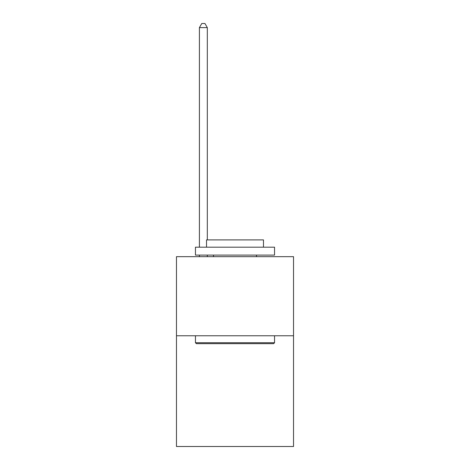 <?xml version="1.0" encoding="UTF-8"?>
<svg xmlns="http://www.w3.org/2000/svg" width="470" height="470" viewBox="0 0 470 470"><rect width="100%" height="100%" fill="white"/><g stroke="black" fill="none" stroke-linecap="round" stroke-linejoin="round"><path stroke-width="0.7" d="M293.533 335.768L293.533 446.5L176.467 446.5L176.467 256.673L293.533 256.673L293.533 335.768L176.467 335.768M196.401 343.676L195.455 342.73L274.545 342.73L273.599 343.676L196.401 343.676M274.545 247.179L274.545 255.093L195.455 255.093L195.455 247.179L274.545 247.179M206.524 247.179L206.524 239.906L263.476 239.906L263.476 247.179M274.545 335.768L274.545 342.73M195.455 335.768L195.455 342.73M256.514 255.093L256.514 256.673M213.486 255.093L213.486 256.673M207.317 256.673L207.317 255.093M207.317 239.906L207.317 27.613L199.409 27.613L199.409 247.179M199.409 256.673L199.409 255.093M199.409 27.613L201.783 23.5L204.944 23.5L207.317 27.613"/></g></svg>
